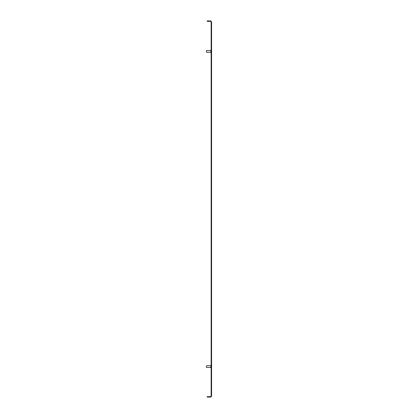 <?xml version="1.0" encoding="UTF-8"?>
<svg xmlns="http://www.w3.org/2000/svg" width="418" height="418" viewBox="0 0 418 418"><rect width="100%" height="100%" fill="white"/><g stroke="black" fill="none" stroke-linecap="round" stroke-linejoin="round"><path stroke-width="0.63" d="M208.629 396.656L208.629 397.1L207.15 397.1L207.15 396.656L210.703 396.656L211.147 396.212L211.147 383.771L211.592 383.771L211.592 386.415L211.147 386.415M211.147 34.229L211.147 31.585L211.592 31.585L211.592 34.229L211.147 34.229L211.147 383.771M211.147 31.585L211.147 21.788L210.703 21.344L207.15 21.344L207.15 20.9L210.703 20.9L210.703 21.344M211.592 31.585L211.592 21.788L210.703 20.9M211.592 34.229L211.592 383.771M208.629 397.1L210.703 397.1L211.592 396.212L211.592 386.415M211.592 21.788L211.147 21.788M211.147 32.75L211.592 32.75M211.147 396.212L211.592 396.212M211.592 385.25L211.147 385.25M206.408 367.328L206.555 365.703L206.408 367.328M211.147 367.626L210.85 367.626L210.85 365.551L211.147 365.551M206.408 52.151L206.555 50.521L206.408 52.151M211.147 52.449L210.85 52.449L210.85 50.374L211.147 50.374M208.629 20.9L208.629 21.344M210.703 397.1L210.703 396.656M210.85 367.479L206.555 367.479M210.85 365.703L206.555 365.703M210.85 52.297L206.555 52.297M210.85 50.521L206.555 50.521"/></g></svg>
